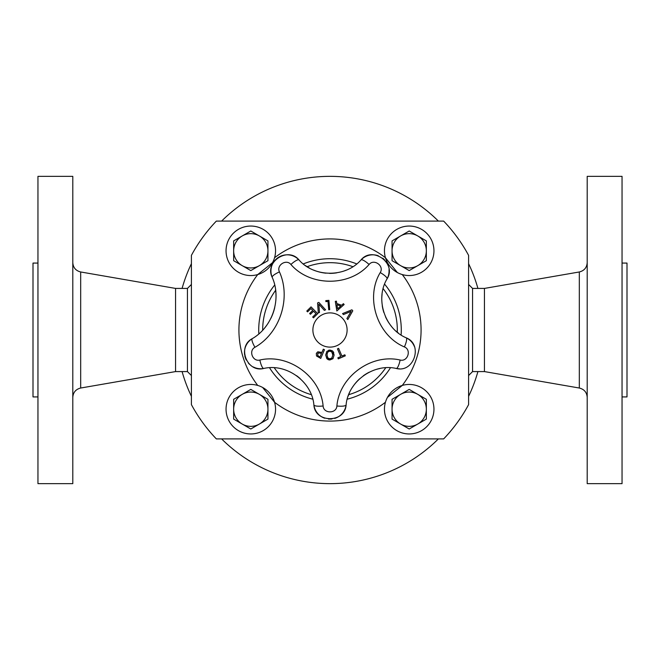 <?xml version="1.0" encoding="UTF-8"?>
<svg xmlns="http://www.w3.org/2000/svg" width="660" height="660" viewBox="0 0 660 660"><rect width="100%" height="100%" fill="white"/><g stroke="black" fill="none" stroke-linecap="round" stroke-linejoin="round"><path stroke-width="0.99" d="M264.883 327.649A49.475 49.475 0 0 0 268.637 322.377M270.93 318.236A49.475 49.475 0 0 0 274.733 307.568M275.962 298.691A49.475 49.475 0 0 0 275.542 289.591M244.621 354.725A16.236 16.236 0 0 1 252.26 338.646C236.808 346.607 246.947 372.958 263.761 368.462A16.236 16.236 0 0 1 253.291 366.96M249.637 364.402A16.236 16.236 0 0 1 248.317 363.016M246.312 360.038A16.236 16.236 0 0 1 244.794 355.773M300.25 378.683A42.463 42.463 0 0 0 296.538 375.68M324.671 418.201A16.236 16.236 0 0 1 313.888 404.885C314.886 423.217 345.064 423.291 346.112 404.885A16.236 16.236 0 0 1 334.661 418.415M332.038 418.968A16.236 16.236 0 0 1 328.3 419.009M379.896 368.536A42.463 42.463 0 0 0 375.367 369.699M369.237 372.19A42.463 42.463 0 0 0 363.297 375.804M359.783 378.659A42.463 42.463 0 0 0 352.588 387.106M349.412 392.98A42.463 42.463 0 0 0 348.175 396.124M343.414 303.683L344.14 304.532L336.839 310.975L335.305 301.364L336.402 301.158L336.798 303.517L341.608 305.25L343.414 303.683L344.14 304.532L336.839 310.975M336.913 304.705L337.615 308.806L340.766 306.091L336.913 304.705L337.615 308.806M336.402 301.158L336.798 303.517L341.608 305.25M329.934 350.072L332.995 351.376L334.117 355.039L332.962 358.702L329.901 359.972L326.84 358.677L325.71 355.006L326.865 351.359L329.934 350.072L332.376 350.807M333.49 352.102L333.754 352.696M332.962 358.702L329.381 359.947M330.19 351.178L329.926 351.17C328.234 351.054 327.269 352.333 327.03 355.014L327.03 355.08M327.327 356.986L328.243 358.347M327.03 355.014L327.797 357.893L329.901 358.883L331.229 358.586M329.629 351.178L328.102 351.846M331.84 358.099L332.797 355.03L331.832 351.945M332.797 355.03C333.234 353.248 332.277 351.962 329.926 351.17M328.828 359.857L327.723 359.411M327.013 358.867L325.71 355.006M328.474 350.295L329.645 350.08M329.769 358.883L332.013 357.901M307.585 311.858L306.801 311.058L311.033 306.884L317.707 313.657L313.467 317.831L312.675 317.031L316.016 313.739L313.541 311.231L310.431 314.292L309.639 313.492L312.749 310.431L310.926 308.575L307.585 311.858L306.801 311.058L311.033 306.884M313.467 317.831L312.675 317.031L316.016 313.739L313.541 311.231M310.431 314.292L309.639 313.492L312.749 310.431L310.926 308.575M344.858 354.791L345.304 355.822L338.291 358.85L337.846 357.819L340.774 356.557L337.458 348.859L338.613 348.364L341.929 356.053L344.858 354.791L345.304 355.822L338.291 358.85M337.846 357.819L340.774 356.557M338.613 348.364L341.929 356.053M318.301 312.964L317.584 302.923L318.838 302.387L325.586 309.837L324.349 310.365L318.821 304.144L319.481 312.452L318.301 312.964L317.584 302.923L318.838 302.387M325.586 309.837L324.349 310.365L318.821 304.144M321.915 352.44L323.301 349.181L324.464 349.685L320.735 358.421L316.486 355.963L316.338 353.43L317.93 351.813L321.915 352.44L323.301 349.181L324.464 349.685M320.735 358.421L316.486 355.963M319.217 352.696L317.559 353.909L318.137 356.029M318.995 356.491L320.001 356.92L321.486 353.43L318.607 352.828L317.559 353.909M320.686 353.092L319.729 352.762M316.338 353.43L316.569 352.976M317.476 352.044L317.93 351.813M317.625 355.509L319.036 356.507M320.001 356.92L321.486 353.43M325.891 301.62L325.801 300.63L328.886 300.349L329.728 309.672L328.738 309.763L327.987 301.43L325.891 301.62L325.801 300.63M328.738 309.763L327.987 301.43M343.423 314.564L342.573 313.591L351.887 309.804L352.786 310.827L347.803 319.547L346.912 318.533L351.112 311.355L343.423 314.564L351.112 311.355M351.887 309.804L352.786 310.827L347.803 319.547M271.07 273.141A16.236 16.236 0 0 1 299.013 259.949C288.065 246.436 264.371 261.797 272.192 277.307C281.861 298.675 272.638 327.055 252.26 338.646A9.504 2.203 58.7 0 0 254.95 347.284C279.997 333.036 291.332 298.163 279.444 271.903C276.103 265.271 286.234 258.703 290.911 264.478C310.109 286.745 349.75 286.869 369.088 264.478C374.038 258.39 384.499 265.947 380.234 272.58C364.922 297.891 377.281 335.552 404.39 346.929A9.504 2.236 -64.9 0 0 406.197 337.821A16.236 16.236 0 0 1 414.364 346.467M323.111 405.983C320.62 376.497 288.486 353.306 259.867 360.03A9.504 2.236 79.1 0 0 263.761 368.462C286.44 363.132 311.916 381.513 313.888 404.885A9.504 2.236 172.9 0 0 323.111 405.983C323.54 413.82 336.443 413.853 336.889 405.983A9.504 2.236 7.1 0 0 346.112 404.885C348.043 381.661 373.411 363.115 396.239 368.462C413.993 373.197 423.382 344.487 406.197 337.821C384.714 328.804 374.913 298.947 387.049 278.883A9.504 2.236 -151.1 0 0 380.234 272.58M404.39 346.929C411.733 349.784 407.723 362.051 400.133 360.03C371.332 353.29 339.331 376.687 336.889 405.983M330 347.111A17.11 17.11 0 0 1 315.183 321.445A17.11 17.11 0 0 1 344.817 321.445A17.11 17.11 0 0 1 330 347.111M399.193 368.75A16.236 16.236 0 0 1 396.239 368.462A9.504 2.236 100.9 0 0 400.133 360.03M382.066 294.459A42.463 42.463 0 0 0 381.777 299.12M382.255 305.72A42.463 42.463 0 0 0 383.856 312.493M385.473 316.709A42.463 42.463 0 0 0 391.298 326.172M395.893 330.998A42.463 42.463 0 0 0 398.5 333.151M279.444 271.903A9.504 2.203 -22.7 0 0 272.192 277.307A16.236 16.236 0 0 1 271.169 273.776M389.004 269.626A16.236 16.236 0 0 1 387.049 278.883C397.031 263.381 372.57 245.701 360.987 259.949A16.236 16.236 0 0 1 378.271 255.758M382.759 258.209A16.236 16.236 0 0 1 384.557 259.825M385.688 261.146A16.236 16.236 0 0 1 387.23 263.554M305.407 265.526A42.463 42.463 0 0 0 309.474 268.084M313.607 270.08A42.463 42.463 0 0 0 326.015 273.182M329.522 273.372A42.463 42.463 0 0 0 336.732 272.836M342.391 271.524A42.463 42.463 0 0 0 346.302 270.122M290.911 264.478A9.504 2.236 136.9 0 1 299.013 259.949C314.234 277.596 345.65 277.687 360.987 259.949A9.504 2.236 43.1 0 1 369.088 264.478M267.943 250.8L267.943 240.9L250.8 231L233.657 240.9L233.657 260.7L250.8 270.6L267.943 260.7L267.943 250.8M242.228 235.95A17.143 17.143 0 0 0 250.8 267.943A17.143 17.143 0 0 0 267.943 250.8A17.143 17.143 0 0 0 242.228 235.95A17.143 17.143 0 0 0 250.8 267.943A17.143 17.143 0 0 0 267.943 250.8A17.143 17.143 0 0 0 242.228 235.95M275.55 250.8A24.75 24.75 0 0 0 238.425 229.366A24.75 24.75 0 0 0 238.425 272.233A24.75 24.75 0 0 0 275.55 250.8M272.539 262.639L257.738 274.56A91.08 91.08 0 0 0 257.738 385.44M387.461 397.361L402.262 385.44A91.08 91.08 0 0 0 402.262 274.56M397.361 272.539L385.44 257.738A91.08 91.08 0 0 0 274.56 257.738M262.639 387.461L274.56 402.262A91.08 91.08 0 0 0 385.44 402.262M426.343 250.8L426.343 240.9L409.2 231L392.057 240.9L392.057 260.7L409.2 270.6L426.343 260.7L426.343 250.8M400.628 235.95A17.143 17.143 0 0 0 409.2 267.943A17.143 17.143 0 0 0 426.343 250.8A17.143 17.143 0 0 0 400.628 235.95A17.143 17.143 0 0 0 409.2 267.943A17.143 17.143 0 0 0 426.343 250.8A17.143 17.143 0 0 0 400.628 235.95M433.95 250.8A24.75 24.75 0 0 0 396.825 229.366A24.75 24.75 0 0 0 396.825 272.233A24.75 24.75 0 0 0 433.95 250.8M426.343 409.2L426.343 399.3L409.2 389.4L392.057 399.3L392.057 419.1L409.2 429L426.343 419.1L426.343 409.2A17.143 17.143 0 0 1 417.772 424.05M400.628 394.35A17.143 17.143 0 0 0 409.2 426.343A17.143 17.143 0 0 0 426.343 409.2A17.143 17.143 0 0 0 400.628 394.35A17.143 17.143 0 0 0 409.2 426.343A17.143 17.143 0 0 0 426.343 409.2A17.143 17.143 0 0 0 400.628 394.35M433.95 409.2A24.75 24.75 0 0 0 396.825 387.766A24.75 24.75 0 0 0 396.825 430.633A24.75 24.75 0 0 0 433.95 409.2M191.4 404.621L191.4 255.379A157.41 157.41 0 0 1 216.34 221.1L443.66 221.1A157.41 157.41 0 0 1 468.6 255.379L468.6 404.621A157.41 157.41 0 0 1 443.66 438.9L216.34 438.9A157.41 157.41 0 0 1 191.4 404.621M383.147 288.684A67.32 67.32 0 0 1 397.287 332.186M385.721 367.777A67.32 67.32 0 0 1 348.711 394.672M311.289 394.663A67.32 67.32 0 0 1 274.279 367.777M262.68 330.173A67.32 67.32 0 0 1 275.641 290.293M307.123 266.681A67.32 67.32 0 0 1 352.877 266.681M384.599 284.171A71.28 71.28 0 0 1 401.107 334.983M390.456 367.76A71.28 71.28 0 0 1 347.234 399.168M312.766 399.168A71.28 71.28 0 0 1 269.544 367.76M258.827 333.869A71.28 71.28 0 0 1 274.692 285.037M303.286 263.917A71.28 71.28 0 0 1 356.713 263.917M175.56 288.42L175.56 371.58L187.44 371.58L187.44 288.42L175.56 288.42L80.677 271.969C75.784 270.748 73.161 267.63 72.798 262.606M37.95 182.564L37.95 176.352L72.798 176.352L72.798 483.648L37.95 483.648L37.95 182.564M37.95 396.924L33 396.924L33 263.076L37.95 263.076M221.611 221.1A153.648 153.648 0 0 1 438.388 221.1M468.6 263.686A153.648 153.648 0 0 1 477.914 288.42M477.914 371.58A153.648 153.648 0 0 1 468.6 396.313M438.388 438.9A153.648 153.648 0 0 1 221.611 438.9M191.4 396.313A153.648 153.648 0 0 1 182.086 371.58M182.086 288.42A153.648 153.648 0 0 1 191.4 263.686M484.44 371.58L484.44 288.42L472.56 288.42L472.56 371.58L484.44 371.58L579.323 388.03C584.215 389.251 586.839 392.37 587.202 397.394M622.05 477.436L622.05 483.648L587.202 483.648L587.202 176.352L622.05 176.352L622.05 477.436M622.05 263.076L627 263.076L627 396.924L622.05 396.924M275.55 409.2A24.75 24.75 0 0 0 238.425 387.766A24.75 24.75 0 0 0 238.425 430.633A24.75 24.75 0 0 0 275.55 409.2M242.228 394.35A17.143 17.143 0 0 0 250.8 426.343A17.143 17.143 0 0 0 267.943 409.2A17.143 17.143 0 0 0 242.228 394.35L233.657 399.3L233.657 419.1L250.8 429L267.943 419.1L267.943 399.3L250.8 389.4L242.228 394.35M259.867 360.03C252.681 361.952 248.35 350.683 254.95 347.284M175.56 371.58L80.677 388.03L80.677 271.969M484.44 288.42L579.323 271.969L579.323 388.03M80.677 388.03C75.784 389.251 73.161 392.37 72.798 397.394M579.323 271.969C584.215 270.748 586.839 267.63 587.202 262.606M187.44 371.58L191.4 375.54M187.44 288.42L191.4 284.46M472.56 288.42L468.6 284.46M472.56 371.58L468.6 375.54"/></g></svg>
